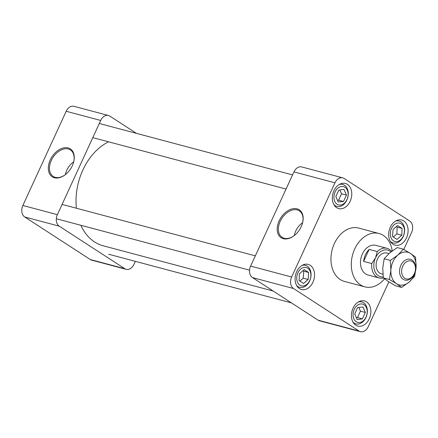 <?xml version="1.0" encoding="UTF-8"?>
<svg xmlns="http://www.w3.org/2000/svg" width="438" height="438" viewBox="0 0 438 438"><rect width="100%" height="100%" fill="white"/><g stroke="black" fill="none" stroke-linecap="round" stroke-linejoin="round"><path stroke-width="0.66" d="M294.265 235.551A14.761 9.86 123 0 1 295.716 231.094A14.761 9.86 123 0 1 302.614 222.685M302.488 223.216A15.795 10.55 -57 0 0 299.647 211.078A15.795 10.55 -57 0 0 280.227 221.305A15.795 10.55 -57 0 0 282.461 237.56A15.795 10.55 -57 0 0 284.185 238.267A15.795 10.55 -57 0 0 294.697 235.217M283.326 238.672A16.628 11.103 123 0 1 278.639 222.039A16.628 11.103 123 0 1 295.179 208.565A16.628 11.103 123 0 1 302.538 223.024A16.628 11.103 123 0 1 294.55 235.343A16.628 11.103 123 0 1 283.326 238.672M384.515 278.836A27.605 20.077 -75.1 0 1 364.843 286.857A27.605 20.077 -75.1 0 1 352.541 255.02A27.605 20.077 -75.1 0 1 379.04 233.503A27.605 20.077 -75.1 0 1 392.234 250.908M383.447 277.993A15.335 11.153 -75.1 0 1 379.188 277.977L367.997 275.004A15.335 11.153 -75.1 0 1 361.164 257.314A15.335 11.153 -75.1 0 1 375.886 245.362L387.077 248.341A15.335 11.153 -75.1 0 1 391.627 251.363M403.776 249.446L411.561 232.523A8.831 6.422 104.9 0 0 409.689 221.02L344.12 178.463A8.831 6.422 104.9 0 0 342.751 177.85A8.831 6.422 104.9 0 0 334.96 182.81L293.947 171.893A8.831 6.422 -75.1 0 1 301.733 166.933L342.751 177.85M388.867 281.864L368.232 326.726A8.831 6.422 104.9 0 1 360.447 331.681A8.831 6.422 104.9 0 1 359.072 331.068L293.504 288.516L252.491 277.599A8.831 6.422 -75.1 0 1 250.618 266.096L293.947 171.893M360.447 331.681L319.428 320.764A8.831 6.422 -75.1 0 1 318.059 320.156L252.491 277.599M250.618 266.096L291.631 277.013A8.831 6.422 104.9 0 0 293.504 288.516M291.631 277.013L334.96 182.81M379.04 233.503L358.695 228.089A27.605 20.077 104.9 0 0 332.196 249.605A27.605 20.077 104.9 0 0 344.498 281.442L364.843 286.857M403.737 220.916A13.003 9.455 -75.1 0 1 407.061 236.46A13.003 9.455 -75.1 0 1 395.027 245.149A13.003 9.455 -75.1 0 1 389.234 230.147A13.003 9.455 -75.1 0 1 401.717 220.013A13.003 9.455 -75.1 0 1 403.737 220.916M369.267 318.782A13.003 9.455 -75.1 0 1 357.802 326.08A13.003 9.455 -75.1 0 1 352.01 311.079A13.003 9.455 -75.1 0 1 364.493 300.944A13.003 9.455 -75.1 0 1 369.267 318.782M299.455 288.62A13.003 9.455 -75.1 0 1 296.132 273.077A13.003 9.455 -75.1 0 1 308.166 264.388A13.003 9.455 -75.1 0 1 313.958 279.384A13.003 9.455 -75.1 0 1 301.475 289.518A13.003 9.455 -75.1 0 1 299.455 288.62M333.926 190.754A13.003 9.455 -75.1 0 1 345.39 183.456A13.003 9.455 -75.1 0 1 351.183 198.452A13.003 9.455 -75.1 0 1 338.7 208.587A13.003 9.455 -75.1 0 1 333.926 190.754M346.945 199.591A9.466 6.882 104.9 0 0 341.465 186.484A9.466 6.882 104.9 0 0 334.698 201.19A9.466 6.882 104.9 0 0 346.945 199.591M339.22 184.518A11.361 8.262 -75.1 0 1 342.702 184.442A11.361 8.262 -75.1 0 1 346.869 200.024A11.361 8.262 -75.1 0 1 336.855 206.397A11.361 8.262 -75.1 0 1 333.876 204.601M339.877 189.977L341.53 193.799L338.585 200.199L337.463 200.297M335.837 196.536L338.782 190.136L343.967 189.375L346.442 195.107L343.496 201.507L338.18 201.962L335.837 196.536M338.585 200.199L343.496 201.507M341.53 193.799L346.442 195.107M307.717 268.193A9.466 6.882 104.9 0 0 296.74 277.61A9.466 6.882 104.9 0 0 306.978 284.251A9.466 6.882 104.9 0 0 307.717 268.193M301.996 265.45A11.361 8.262 -75.1 0 1 305.478 265.373A11.361 8.262 -75.1 0 1 307.241 266.156A11.361 8.262 -75.1 0 1 310.142 279.734A11.361 8.262 -75.1 0 1 299.63 287.328A11.361 8.262 -75.1 0 1 296.652 285.527M302.948 270.662L303.726 271.166L303.216 278.179L299.899 281.092M303.578 283.479L299.121 280.588L299.373 273.805L304.186 269.584L308.642 272.474L308.133 279.488L303.578 283.479M303.216 278.179L308.133 279.488M303.726 271.166L308.642 272.474M354.233 309.409A9.466 6.882 104.9 0 0 359.713 322.516A9.466 6.882 104.9 0 0 366.475 307.81A9.466 6.882 104.9 0 0 354.233 309.409M358.322 302.006A11.361 8.262 -75.1 0 1 361.804 301.93A11.361 8.262 -75.1 0 1 366.869 315.031A11.361 8.262 -75.1 0 1 355.963 323.885A11.361 8.262 -75.1 0 1 352.979 322.089M358.799 307.394L360.419 311.15L357.479 317.555L356.384 317.714M365.336 312.458L362.39 318.864L357.205 319.62L354.731 313.893L357.676 307.487L362.993 307.038L365.336 312.458L360.419 311.15M357.479 317.555L362.39 318.864M393.461 240.801A9.466 6.882 104.9 0 0 404.433 231.39A9.466 6.882 104.9 0 0 394.2 224.743A9.466 6.882 104.9 0 0 393.461 240.801M395.547 221.081A11.361 8.262 -75.1 0 1 399.029 220.998A11.361 8.262 -75.1 0 1 404.093 234.106A11.361 8.262 -75.1 0 1 393.187 242.959A11.361 8.262 -75.1 0 1 391.419 242.17A11.361 8.262 -75.1 0 1 390.203 241.157M396.363 226.599L397.14 227.103L396.888 233.887L393.308 237.024M397.595 225.515L402.051 228.406L401.805 235.195L396.992 239.411L392.536 236.52L393.045 229.507L397.595 225.515M397.14 227.103L402.051 228.406M396.888 233.887L401.805 235.195M273.181 291.024L103.127 245.767A55.21 40.148 -75.1 0 1 80.871 225.285M76.393 208.22A55.21 40.148 -75.1 0 1 108.569 141.819M90.299 259.537L124.803 268.718A8.831 6.422 104.9 0 0 126.177 269.332L91.673 260.15A8.831 6.422 -75.1 0 1 90.299 259.537L24.731 216.98A8.831 6.422 -75.1 0 1 22.864 205.477L66.193 111.274A8.831 6.422 -75.1 0 1 73.978 106.319L108.482 115.501A8.831 6.422 104.9 0 1 109.856 116.114L136.432 133.366M108.482 115.501A8.831 6.422 104.9 0 0 100.696 120.455L66.193 111.274M22.864 205.477L57.367 214.664L100.696 120.455M57.367 214.664A8.831 6.422 104.9 0 0 59.234 226.167L24.731 216.98M124.803 268.718L59.234 226.167M126.177 269.332A8.831 6.422 104.9 0 0 133.962 264.377L135.353 261.349M50.261 159.903A16.628 11.103 123 0 1 66.762 147.677A16.628 11.103 123 0 1 73.644 162.104A16.628 11.103 123 0 1 65.651 174.417A16.628 11.103 123 0 1 51.18 175.95A16.628 11.103 123 0 1 50.261 159.903M65.366 174.631A14.761 9.86 123 0 1 66.817 170.174A14.761 9.86 123 0 1 73.721 161.759M73.595 162.295A15.795 10.55 -57 0 0 70.748 150.157A15.795 10.55 -57 0 0 51.328 160.385A15.795 10.55 -57 0 0 53.562 176.64A15.795 10.55 -57 0 0 65.804 174.297M383.179 276.986A13.802 10.036 -75.1 0 1 375.53 257.84L371.758 263.561L363.628 261.398L369.141 249.408L377.271 251.571L375.53 257.84A13.802 10.036 -75.1 0 1 390.937 251.899M379.188 277.977A15.335 11.153 -75.1 0 1 371.758 263.561M363.628 261.398A15.335 11.153 -75.1 0 1 369.141 249.408M377.271 251.571A15.335 11.153 -75.1 0 1 387.077 248.341M414.353 273.684A9.275 6.745 -75.1 0 1 402.352 275.256A9.275 6.745 -75.1 0 1 408.983 260.845A9.275 6.745 -75.1 0 1 414.353 273.684M414.293 274.018A10.736 7.807 -75.1 0 1 404.832 280.046A10.736 7.807 -75.1 0 1 400.047 267.662A10.736 7.807 -75.1 0 1 410.357 259.296A10.736 7.807 -75.1 0 1 414.293 274.018M382.878 274.199L381.389 273.805A10.736 7.807 -75.1 0 1 376.603 261.42A10.736 7.807 -75.1 0 1 386.907 253.054L388.933 253.597M415.542 257.117L416.1 266.928L414.66 276.208L409.136 282.072L401.608 287.405L395.47 285.773L388.386 281.557L383.299 277.873L382.741 268.061L384.181 258.781L389.705 252.918L397.233 247.585L403.371 249.222L410.455 253.438L415.542 257.117M401.608 287.405L396.527 283.72L389.437 279.504L390.882 270.224L390.318 260.413L384.181 258.781M390.318 260.413L397.846 255.08L403.371 249.222M389.437 279.504L383.299 277.873M410.455 253.438A16.879 12.275 -75.1 0 1 416.1 266.928A16.879 12.275 -75.1 0 1 409.136 282.072A16.879 12.275 -75.1 0 1 396.527 283.72A16.879 12.275 -75.1 0 1 390.882 270.224A16.879 12.275 -75.1 0 1 397.846 255.08A16.879 12.275 -75.1 0 1 410.455 253.438M318.059 320.156L359.072 331.068M342.702 184.442L340.518 183.861M336.855 206.397L334.676 205.816M305.478 265.373L303.293 264.787M299.63 287.328L297.451 286.748M361.804 301.93L359.625 301.349M355.963 323.885L353.778 323.304M399.029 220.998L396.85 220.418M393.187 242.959L391.003 242.378M56.305 218.743L249.556 270.18M62.081 204.415L255.332 255.847M108.635 254.237L291.478 302.904M92.801 137.62L286.052 189.057M99.306 123.483L292.557 174.915"/></g></svg>
